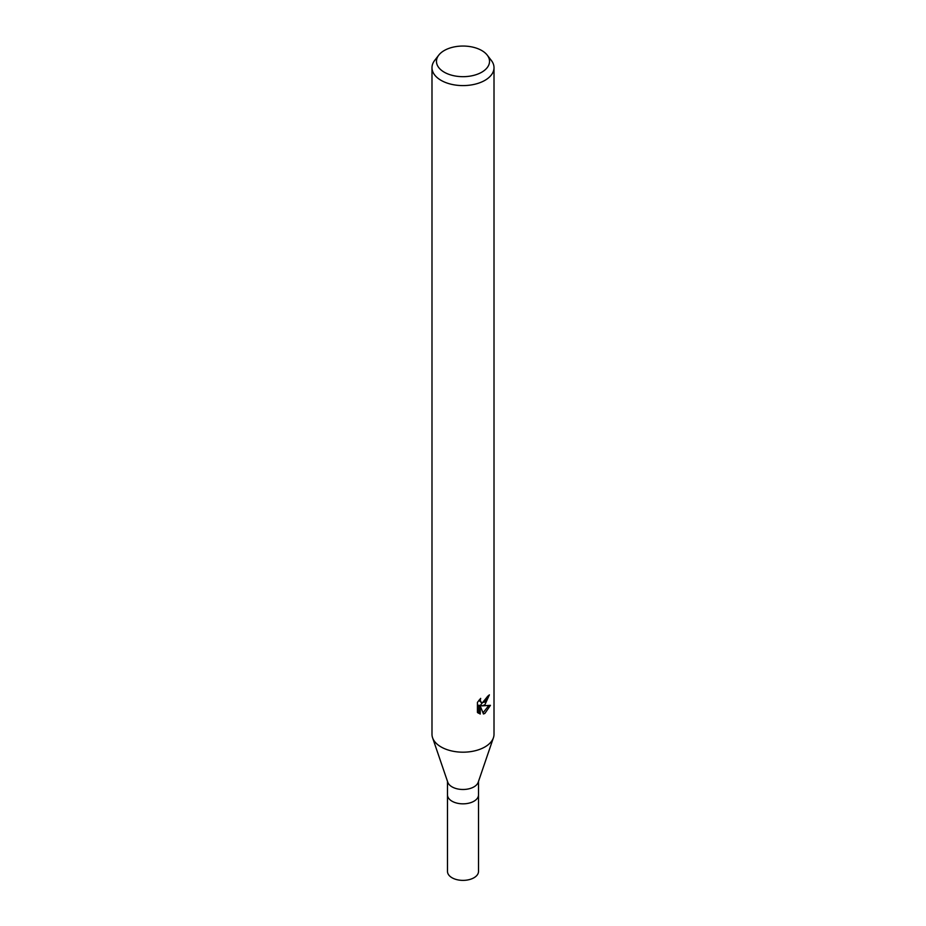 <?xml version="1.0" encoding="UTF-8"?>
<svg xmlns="http://www.w3.org/2000/svg" width="926" height="926" viewBox="0 0 926 926"><rect width="100%" height="100%" fill="white"/><g stroke="black" fill="none" stroke-linecap="round" stroke-linejoin="round"><path stroke-width="1.39" d="M493.373 737.895L478.21 782.262A15.511 8.947 180 0 1 473.962 786.868A15.511 8.947 180 0 1 458.486 789.102A15.511 8.947 180 0 1 447.79 782.262L432.627 737.895M473.962 801.221A15.511 8.947 180 0 0 478.51 794.89A15.511 8.947 180 0 1 473.962 801.221A15.511 8.947 180 0 1 457.062 803.155A15.511 8.947 180 0 1 447.49 794.89L447.49 781.405M484.923 704.755L481.948 705.878L490.444 705.334L484.923 713.367L483.465 713.981L480.247 705.959L480.247 714.05L477.422 712.395L477.422 702.406L480.675 698.366L480.235 700.345L481.439 702.718L484.923 702.082L487.493 696.421A31.009 17.895 0 0 0 489.379 694.859L484.923 704.755M487.215 55.109L491.301 60.387A31.009 17.895 180 0 1 494.009 67.691A31.009 17.895 180 0 1 484.923 80.354A31.009 17.895 180 0 1 451.136 84.231A31.009 17.895 180 0 1 431.991 67.691A31.009 17.895 180 0 1 434.699 60.387L438.785 55.109A26.53 15.314 180 0 1 444.237 50.536A26.53 15.314 180 0 1 487.215 55.109A26.53 15.314 180 0 1 481.763 72.193A26.53 15.314 180 0 1 447.952 73.976A26.53 15.314 180 0 1 438.785 55.109M494.009 67.691L494.009 734.295A31.009 17.895 180 0 1 484.923 746.946A31.009 17.895 180 0 1 451.136 750.824A31.009 17.895 180 0 1 431.991 734.295L431.991 67.691M487.759 696.213L480.559 705.068L481.948 705.878M483.025 712.835L488.615 705.705M478.071 712.985L478.846 713.24L478.835 705.149L480.247 705.959M478.835 713.24L480.247 714.05M481.439 702.718L478.916 700.299M493.419 737.756A30.998 17.895 180 0 1 484.923 746.946M478.51 794.983L478.51 871.424A15.511 8.947 180 0 1 473.962 877.755A15.511 8.947 180 0 1 457.062 879.7A15.511 8.947 180 0 1 447.49 871.424L447.49 794.983M478.51 794.89L478.51 781.405"/></g></svg>
